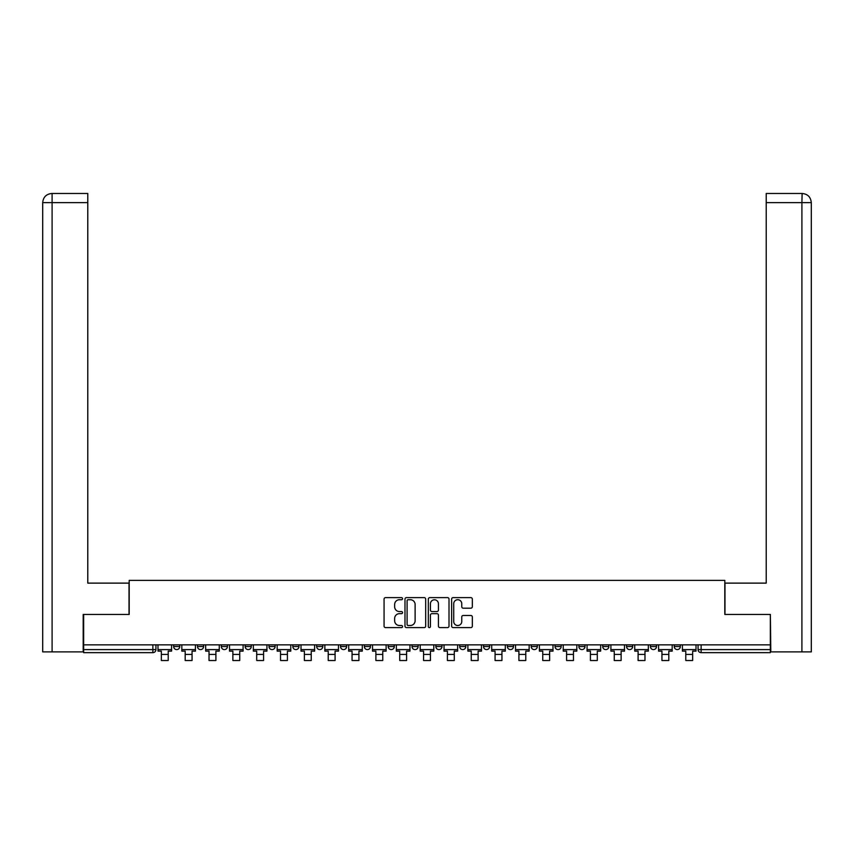 <?xml version="1.0" encoding="UTF-8"?>
<svg xmlns="http://www.w3.org/2000/svg" width="854" height="854" viewBox="0 0 854 854"><rect width="100%" height="100%" fill="white"/><g stroke="black" fill="none" stroke-linecap="round" stroke-linejoin="round"><path stroke-width="1.28" d="M402.554 598.665A1.046 1.046 0 0 0 401.497 597.619L385.57 597.619A1.505 1.505 0 0 0 384.065 599.124L384.065 626.121A1.505 1.505 0 0 0 385.57 627.615L401.497 627.615A1.046 1.046 0 0 0 402.554 626.569A1.046 1.046 0 0 0 401.497 625.512L399.437 625.512A4.804 4.804 0 0 1 394.644 620.719L394.644 618.467A4.804 4.804 0 0 1 399.437 613.663L401.497 613.663A1.046 1.046 0 0 0 402.554 612.617A1.046 1.046 0 0 0 401.497 611.571L399.437 611.571A4.804 4.804 0 0 1 394.644 606.767L394.644 604.515A4.804 4.804 0 0 1 399.437 599.721L401.497 599.721A1.046 1.046 0 0 0 402.554 598.665M650.396 646.542L650.396 644.855L650.396 646.542A3.053 3.053 0 0 0 653.459 649.595A3.053 3.053 0 0 1 650.396 646.542L656.512 646.542A3.053 3.053 0 0 1 653.459 649.595A3.053 3.053 0 0 0 656.512 646.542L656.512 644.855L656.512 646.542M435.86 644.855L435.86 646.542L441.977 646.542A3.053 3.053 0 0 1 438.924 649.595A3.053 3.053 0 0 1 435.86 646.542L435.86 644.855M364.348 644.855L364.348 646.542L370.465 646.542A3.053 3.053 0 0 1 367.401 649.595A3.053 3.053 0 0 1 364.348 646.542L364.348 644.855M316.674 644.855L316.674 646.542L322.791 646.542A3.053 3.053 0 0 1 319.727 649.595A3.053 3.053 0 0 1 316.674 646.542L316.674 644.855M292.837 644.855L292.837 646.542L298.953 646.542A3.053 3.053 0 0 1 295.89 649.595A3.053 3.053 0 0 1 292.837 646.542L292.837 644.855M245.162 644.855L245.162 646.542L251.279 646.542A3.053 3.053 0 0 1 248.215 649.595A3.053 3.053 0 0 1 245.162 646.542L245.162 644.855M470.832 608.197A1.505 1.505 0 0 0 472.337 606.692L472.337 599.124A1.505 1.505 0 0 0 470.832 597.619L453.132 597.619A1.505 1.505 0 0 0 451.638 599.124L451.638 626.121A1.505 1.505 0 0 0 453.132 627.615L470.832 627.615A1.505 1.505 0 0 0 472.337 626.121L472.337 616.972A1.505 1.505 0 0 0 470.832 615.467L463.263 615.467A1.505 1.505 0 0 0 461.758 616.972L461.758 621.509A4.014 4.014 0 0 1 457.744 625.512A4.014 4.014 0 0 1 453.73 621.509L453.73 603.735A4.014 4.014 0 0 1 457.744 599.721A4.014 4.014 0 0 1 461.758 603.735L461.758 606.692A1.505 1.505 0 0 0 463.263 608.197L470.832 608.197M52.094 651.89L42.7 651.89L42.7 202.644C43.244 197.082 46.297 194.018 51.859 193.474L87.781 193.474L87.781 202.644L52.094 202.644L52.094 651.89L83.19 651.89L83.19 614.453L129.189 614.453L129.189 580.378L724.811 580.378L724.811 614.453L770.351 614.453L770.351 644.855L83.649 644.855L83.649 649.595L155.93 649.595L155.93 644.855L155.93 649.595A3.053 3.053 0 0 1 152.866 652.648L83.649 652.648L83.649 649.595M83.649 614.453L83.649 644.855M425.687 599.124A1.505 1.505 0 0 0 424.192 597.619L406.493 597.619A1.505 1.505 0 0 0 404.988 599.124L404.988 626.121A1.505 1.505 0 0 0 406.493 627.615L424.192 627.615A1.505 1.505 0 0 0 425.687 626.121L425.687 599.124M429.808 597.619L447.507 597.619A1.505 1.505 0 0 1 449.012 599.124L449.012 626.121A1.505 1.505 0 0 1 447.507 627.615L439.938 627.615A1.505 1.505 0 0 1 438.433 626.121L438.433 615.168A1.505 1.505 0 0 0 436.938 613.663L431.91 613.663A1.505 1.505 0 0 0 430.416 615.168L430.416 626.569A1.046 1.046 0 0 1 429.359 627.615A1.046 1.046 0 0 1 428.313 626.569L428.313 599.124A1.505 1.505 0 0 1 429.808 597.619M698.07 644.855L698.07 649.595L770.351 649.595L770.351 652.648L701.134 652.648A3.053 3.053 0 0 1 698.07 649.595M770.351 644.855L770.351 649.595M674.233 644.855L674.233 646.542L680.35 646.542L680.35 644.855L680.35 646.542A3.053 3.053 0 0 1 677.297 649.595A3.053 3.053 0 0 1 674.233 646.542A3.053 3.053 0 0 0 677.297 649.595M626.558 644.855L626.558 646.542L632.675 646.542L632.675 644.855L632.675 646.542A3.053 3.053 0 0 1 629.622 649.595A3.053 3.053 0 0 1 626.558 646.542A3.053 3.053 0 0 0 629.622 649.595M608.838 646.542L608.838 644.855L608.838 646.542A3.053 3.053 0 0 1 605.785 649.595A3.053 3.053 0 0 1 602.721 646.542L608.838 646.542A3.053 3.053 0 0 1 605.785 649.595M602.721 644.855L602.721 646.542M585.001 644.855L585.001 646.542A3.053 3.053 0 0 1 581.948 649.595A3.053 3.053 0 0 1 578.884 646.542L585.001 646.542A3.053 3.053 0 0 1 581.948 649.595M578.884 644.855L578.884 646.542M561.163 644.855L561.163 646.542A3.053 3.053 0 0 1 558.11 649.595A3.053 3.053 0 0 1 555.047 646.542L561.163 646.542M555.047 644.855L555.047 646.542M537.326 644.855L537.326 646.542A3.053 3.053 0 0 1 534.273 649.595A3.053 3.053 0 0 1 531.209 646.542L537.326 646.542M531.209 644.855L531.209 646.542M513.489 644.855L513.489 646.542A3.053 3.053 0 0 1 510.436 649.595A3.053 3.053 0 0 1 507.372 646.542L513.489 646.542M507.372 644.855L507.372 646.542M489.652 644.855L489.652 646.542A3.053 3.053 0 0 1 486.599 649.595A3.053 3.053 0 0 1 483.535 646.542A3.053 3.053 0 0 0 486.599 649.595M483.535 644.855L483.535 646.542L489.652 646.542M465.814 644.855L465.814 646.542A3.053 3.053 0 0 1 462.761 649.595A3.053 3.053 0 0 1 459.698 646.542A3.053 3.053 0 0 0 462.761 649.595M459.698 644.855L459.698 646.542L465.814 646.542M441.977 644.855L441.977 646.542A3.053 3.053 0 0 1 438.924 649.595M418.14 644.855L418.14 646.542A3.053 3.053 0 0 1 415.076 649.595A3.053 3.053 0 0 1 412.023 646.542L418.14 646.542M412.023 644.855L412.023 646.542M394.302 644.855L394.302 646.542A3.053 3.053 0 0 1 391.239 649.595A3.053 3.053 0 0 1 388.186 646.542L394.302 646.542L394.302 644.855M388.186 644.855L388.186 646.542M370.465 644.855L370.465 646.542M346.628 644.855L346.628 646.542A3.053 3.053 0 0 1 343.564 649.595A3.053 3.053 0 0 1 340.511 646.542L346.628 646.542L346.628 644.855M340.511 644.855L340.511 646.542M322.791 644.855L322.791 646.542L322.791 644.855M298.953 646.542L298.953 644.855L298.953 646.542A3.053 3.053 0 0 1 295.89 649.595M275.116 644.855L275.116 646.542A3.053 3.053 0 0 1 272.052 649.595A3.053 3.053 0 0 1 268.999 646.542A3.053 3.053 0 0 0 272.052 649.595A3.053 3.053 0 0 0 275.116 646.542L275.116 644.855M268.999 644.855L268.999 646.542L275.116 646.542M251.279 644.855L251.279 646.542M227.442 644.855L227.442 646.542A3.053 3.053 0 0 1 224.378 649.595A3.053 3.053 0 0 1 221.325 646.542A3.053 3.053 0 0 0 224.378 649.595A3.053 3.053 0 0 0 227.442 646.542L221.325 646.542L221.325 644.855M197.487 644.855L197.487 646.542L203.604 646.542L203.604 644.855L203.604 646.542A3.053 3.053 0 0 1 200.541 649.595A3.053 3.053 0 0 1 197.487 646.542A3.053 3.053 0 0 0 200.541 649.595M173.65 644.855L173.65 646.542L179.767 646.542L179.767 644.855L179.767 646.542A3.053 3.053 0 0 1 176.703 649.595A3.053 3.053 0 0 1 173.65 646.542A3.053 3.053 0 0 0 176.703 649.595M152.866 644.855L152.866 652.648A3.053 3.053 0 0 0 155.93 649.595M408.137 599.721A1.046 1.046 0 0 0 407.091 600.768L407.091 624.466A1.046 1.046 0 0 0 408.137 625.512L410.315 625.512A4.804 4.804 0 0 0 415.119 620.719L415.119 604.515A4.804 4.804 0 0 0 410.315 599.721L408.137 599.721M438.433 603.81A4.014 4.014 0 0 0 434.419 599.796A4.014 4.014 0 0 0 430.416 603.81L430.416 610.066A1.505 1.505 0 0 0 431.91 611.571L436.938 611.571A1.505 1.505 0 0 0 438.433 610.066L438.433 603.81M157.99 649.595L171.59 649.595L171.59 651.122L168.227 651.122L168.227 660.526L161.353 660.526L161.353 651.122L157.99 651.122L157.99 644.855M171.59 649.595L171.59 644.855M129.029 614.453L129.029 583.122L87.781 583.122L87.781 202.644M51.87 193.474C46.297 194.029 43.234 197.082 42.7 202.644L42.7 560.203L42.7 202.644L52.094 202.644L52.094 193.474L87.781 193.474M724.971 614.453L724.971 583.122L766.219 583.122L766.219 193.474L802.119 193.474L801.906 202.644L766.219 202.644M811.3 560.203L811.3 202.644L811.3 651.89L770.81 651.89L770.351 614.453M801.906 651.89L801.906 202.644L811.3 202.644C810.756 197.082 807.703 194.018 802.141 193.474M181.827 649.595L195.427 649.595L195.427 651.122L192.065 651.122L192.065 660.526L185.19 660.526L185.19 651.122L181.827 651.122L181.827 644.855M195.427 649.595L195.427 644.855M205.665 649.595L219.264 649.595L219.264 651.122L215.902 651.122L215.902 660.526L209.027 660.526L209.027 651.122L205.665 651.122L205.665 644.855M219.264 649.595L219.264 644.855M229.502 649.595L243.102 649.595L243.102 651.122L239.739 651.122L239.739 660.526L232.864 660.526L232.864 651.122L229.502 651.122L229.502 644.855M243.102 649.595L243.102 644.855M253.339 649.595L266.939 649.595L266.939 651.122L263.576 651.122L263.576 660.526L256.702 660.526L256.702 651.122L253.339 651.122L253.339 644.855M266.939 649.595L266.939 644.855M277.176 649.595L290.776 649.595L290.776 651.122L287.414 651.122L287.414 660.526L280.539 660.526L280.539 651.122L277.176 651.122L277.176 644.855M290.776 649.595L290.776 644.855M301.014 649.595L314.614 649.595L314.614 651.122L311.251 651.122L311.251 660.526L304.376 660.526L304.376 651.122L301.014 651.122L301.014 644.855M314.614 649.595L314.614 644.855M324.851 649.595L338.451 649.595L338.451 651.122L335.088 651.122L335.088 660.526L328.214 660.526L328.214 651.122L324.851 651.122L324.851 644.855M338.451 649.595L338.451 644.855M348.688 649.595L362.288 649.595L362.288 651.122L358.926 651.122L358.926 660.526L352.051 660.526L352.051 651.122L348.688 651.122L348.688 644.855M362.288 649.595L362.288 644.855M372.525 649.595L386.125 649.595L386.125 651.122L382.763 651.122L382.763 660.526L375.888 660.526L375.888 651.122L372.525 651.122L372.525 644.855M386.125 649.595L386.125 644.855M396.363 649.595L409.963 649.595L409.963 651.122L406.6 651.122L406.6 660.526L399.725 660.526L399.725 651.122L396.363 651.122L396.363 644.855M409.963 649.595L409.963 644.855M420.2 649.595L433.8 649.595L433.8 651.122L430.437 651.122L430.437 660.526L423.563 660.526L423.563 651.122L420.2 651.122L420.2 644.855M433.8 649.595L433.8 644.855M444.037 649.595L457.637 649.595L457.637 651.122L454.275 651.122L454.275 660.526L447.4 660.526L447.4 651.122L444.037 651.122L444.037 644.855M457.637 649.595L457.637 644.855M467.875 649.595L481.475 649.595L481.475 651.122L478.112 651.122L478.112 660.526L471.237 660.526L471.237 651.122L467.875 651.122L467.875 644.855M481.475 649.595L481.475 644.855M491.712 649.595L505.312 649.595L505.312 651.122L501.949 651.122L501.949 660.526L495.074 660.526L495.074 651.122L491.712 651.122L491.712 644.855M505.312 649.595L505.312 644.855M515.549 649.595L529.149 649.595L529.149 651.122L525.786 651.122L525.786 660.526L518.912 660.526L518.912 651.122L515.549 651.122L515.549 644.855M529.149 649.595L529.149 644.855M539.386 649.595L552.986 649.595L552.986 651.122L549.624 651.122L549.624 660.526L542.749 660.526L542.749 651.122L539.386 651.122L539.386 644.855M552.986 649.595L552.986 644.855M563.224 649.595L576.824 649.595L576.824 651.122L573.461 651.122L573.461 660.526L566.586 660.526L566.586 651.122L563.224 651.122L563.224 644.855M576.824 649.595L576.824 644.855M587.061 649.595L600.661 649.595L600.661 651.122L597.298 651.122L597.298 660.526L590.424 660.526L590.424 651.122L587.061 651.122L587.061 644.855M600.661 649.595L600.661 644.855M610.898 649.595L624.498 649.595L624.498 651.122L621.136 651.122L621.136 660.526L614.261 660.526L614.261 651.122L610.898 651.122L610.898 644.855M624.498 649.595L624.498 644.855M634.736 649.595L648.335 649.595L648.335 651.122L644.973 651.122L644.973 660.526L638.098 660.526L638.098 651.122L634.736 651.122L634.736 644.855M648.335 649.595L648.335 644.855M658.573 649.595L672.173 649.595L672.173 651.122L668.81 651.122L668.81 660.526L661.935 660.526L661.935 651.122L658.573 651.122L658.573 644.855M672.173 649.595L672.173 644.855M682.41 649.595L696.01 649.595L696.01 651.122L692.647 651.122L692.647 660.526L685.773 660.526L685.773 651.122L682.41 651.122L682.41 644.855M696.01 649.595L696.01 644.855M701.134 644.855L701.134 652.648M161.353 654.41L168.227 654.41M42.7 202.644L42.7 560.203M185.19 654.41L192.065 654.41M209.027 654.41L215.902 654.41M232.864 654.41L239.739 654.41M256.702 654.41L263.576 654.41M280.539 654.41L287.414 654.41M304.376 654.41L311.251 654.41M328.214 654.41L335.088 654.41M352.051 654.41L358.926 654.41M375.888 654.41L382.763 654.41M399.725 654.41L406.6 654.41M423.563 654.41L430.437 654.41M447.4 654.41L454.275 654.41M471.237 654.41L478.112 654.41M495.074 654.41L501.949 654.41M518.912 654.41L525.786 654.41M542.749 654.41L549.624 654.41M566.586 654.41L573.461 654.41M590.424 654.41L597.298 654.41M614.261 654.41L621.136 654.41M638.098 654.41L644.973 654.41M661.935 654.41L668.81 654.41M685.773 654.41L692.647 654.41"/></g></svg>
